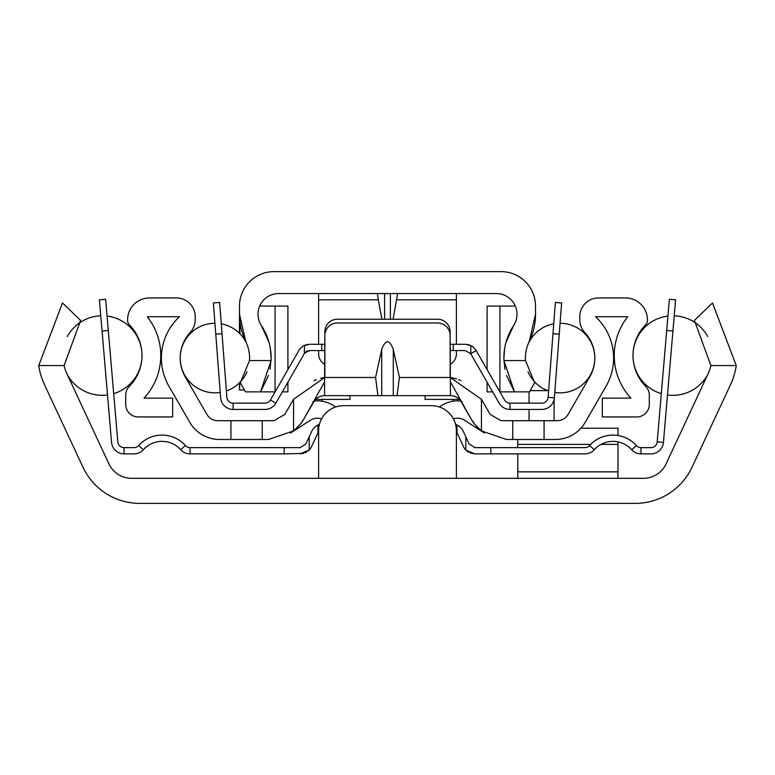 <?xml version="1.0" encoding="UTF-8"?>
<svg xmlns="http://www.w3.org/2000/svg" width="775" height="775" viewBox="0 0 775 775"><rect width="100%" height="100%" fill="white"/><g stroke="black" fill="none" stroke-linecap="round" stroke-linejoin="round"><path stroke-width="1.16" d="M67.047 374.083A43.846 43.846 0 0 1 64.102 365.577L80.61 320.395L62.494 302.948L38.75 365.577A68.772 68.772 0 0 0 44.456 384.623L82.973 467.209A62.63 62.63 0 0 0 139.733 503.372L635.268 503.372A62.63 62.63 0 0 0 692.027 467.209L730.544 384.623A68.772 68.772 0 0 0 736.25 365.577L712.506 302.948L694.39 320.395L710.898 365.577A43.846 43.846 0 0 1 707.953 374.083L666.093 463.847A25.052 25.052 0 0 1 643.386 478.32L131.614 478.32A25.052 25.052 0 0 1 108.907 463.847L67.047 374.083M456.397 478.32L456.397 430.716A25.052 25.052 0 0 0 431.346 405.664L343.654 405.664A25.052 25.052 0 0 0 318.603 430.716L318.603 478.32M412.339 478.32L362.661 478.32M322.022 399.396A25.052 25.052 0 0 0 321.819 401.179M453.181 401.179A25.052 25.052 0 0 0 452.978 399.396M517.778 439.483L517.778 447.63M517.778 453.888L517.778 478.32M617.985 435.502L617.985 428.207L580.911 428.207M529.044 420.699L529.044 409.423M529.044 403.155L529.044 391.888M554.096 420.699L554.096 399.6M617.985 441.866L617.985 478.32M108.297 330.489L102.058 331.022L99.394 299.818L105.633 299.286L117.81 441.895A6.268 6.268 0 0 0 124.048 447.63L134.017 447.63A6.268 6.268 0 0 0 138.686 445.538A31.32 31.32 0 0 1 185.37 445.538A6.268 6.268 0 0 0 190.04 447.63L284.154 447.63L284.154 453.888L303.461 453.443M102.058 331.022L111.571 442.428A12.526 12.526 0 0 0 124.048 453.888L134.017 453.888A12.526 12.526 0 0 0 143.356 449.713A25.052 25.052 0 0 1 180.701 449.713A12.526 12.526 0 0 0 190.04 453.888L284.154 453.888M148.209 438.311L148.722 438.069M144.402 440.529L143.239 441.363L144.402 440.529M145.041 447.998L145.593 447.514L145.041 447.998M147.114 446.284L146.291 446.923L147.114 446.284M145.38 447.688L144.392 448.618L145.38 447.688M144.508 448.512L145.593 447.514L144.508 448.512M143.239 449.839L138.686 445.538M300.157 447.63L305.844 444.007L300.157 447.63L284.154 447.63M319.261 424.468L317.983 424.981A12.526 12.526 0 0 0 311.87 431.065L305.844 444.007M307.946 451.176L309.215 450.023L300.157 453.888M305.03 452.9L306.532 452.145M317.983 424.981L317.983 432.925L318.603 432.121L317.983 432.925A6.268 6.268 0 0 0 317.547 433.709L311.521 446.652A12.526 12.526 0 0 1 309.215 450.023L309.215 436.771M455.719 424.468L457.017 424.981L457.017 432.925L456.397 432.121L457.017 432.925A6.268 6.268 0 0 1 457.453 433.709L463.479 446.652A12.526 12.526 0 0 0 465.785 450.023L474.843 453.888L469.97 452.9M457.017 424.981L457.017 424.981A12.526 12.526 0 0 1 463.13 431.065L465.785 436.771L465.785 450.023M467.063 451.186L468.468 452.145M465.785 436.771L469.156 444.007L474.843 447.63L490.846 447.63L490.846 453.888L474.843 453.888M490.846 453.888L584.96 453.888A12.526 12.526 0 0 0 594.299 449.713A25.052 25.052 0 0 1 631.644 449.713A12.526 12.526 0 0 0 640.983 453.888L650.952 453.888A12.526 12.526 0 0 0 663.429 442.428L675.606 299.818L669.368 299.286L666.703 330.489L672.942 331.022M490.846 447.63L584.96 447.63A6.268 6.268 0 0 0 589.63 445.538A31.32 31.32 0 0 1 636.314 445.538A6.268 6.268 0 0 0 640.983 447.63L650.952 447.63A6.268 6.268 0 0 0 657.19 441.895L666.703 330.489M627.556 446.042L628.428 446.691M630.492 448.512L629.407 447.514L630.492 448.502M630.608 440.539L631.761 441.363M628.796 439.386L629.503 439.822M636.314 445.538L631.761 449.839M667.934 316.084A39.767 39.767 0 0 0 661.308 393.642M667.478 394.969A39.767 39.767 0 0 0 707.749 374.509M674.24 315.812A39.767 39.767 0 0 1 707.72 336.553M67.251 374.509A39.767 39.767 0 0 0 107.522 394.969M113.692 393.642A39.767 39.767 0 0 0 107.066 316.084M67.28 336.553A39.767 39.767 0 0 1 100.76 315.812M557.235 420.699L512.759 420.699L512.759 439.483L555.423 439.483A34.449 34.449 0 0 0 585.251 422.259L606.05 386.25A56.372 56.372 0 0 0 595.558 316.723L627.721 316.723A62.63 62.63 0 0 0 630.937 398.147L602.33 398.147L602.33 416.94L636.769 416.94A12.526 12.526 0 0 0 649.305 404.414L649.305 395.192A12.526 12.526 0 0 0 645.682 386.386A43.846 43.846 0 0 1 645.623 324.793A6.268 6.268 0 0 0 647.425 320.404L647.425 319.862A21.923 21.923 0 0 0 625.502 297.939L598.571 297.939A18.794 18.794 0 0 0 579.778 316.723L579.778 319.736A18.794 18.794 0 0 0 584.786 332.514A37.578 37.578 0 0 1 589.775 376.853L568.075 414.431A12.526 12.526 0 0 1 557.235 420.699M230.921 439.483L230.921 420.699L217.765 420.699A12.526 12.526 0 0 1 206.925 414.431L185.225 376.853A37.578 37.578 0 0 1 190.214 332.514A18.794 18.794 0 0 0 195.222 319.736L195.222 316.723A18.794 18.794 0 0 0 176.429 297.939L149.498 297.939A21.923 21.923 0 0 0 127.575 319.862L127.575 320.404A6.268 6.268 0 0 0 129.377 324.793A43.846 43.846 0 0 1 129.318 386.386A12.526 12.526 0 0 0 125.695 395.192L125.695 404.414A12.526 12.526 0 0 0 138.231 416.94L172.67 416.94L172.67 398.147L144.063 398.147A62.63 62.63 0 0 0 147.279 316.723L179.442 316.723A56.372 56.372 0 0 0 168.95 386.25L189.749 422.259A34.449 34.449 0 0 0 219.577 439.483L268.537 439.483L293.551 430.89L300.187 424.371L303.771 419.12L324.589 381.804L324.87 331.758A12.526 12.526 0 0 1 337.396 319.232L437.604 319.232A12.526 12.526 0 0 1 450.13 331.758L450.13 377.406L481.449 399.29L481.449 430.89L474.813 424.371A40.707 40.707 0 0 1 471.21 419.13L461.261 401.905A12.526 12.526 0 0 0 450.411 395.637L337.396 395.637M512.759 439.483L506.462 439.483L481.449 430.89M512.759 420.699L501.038 420.699L490.188 414.431L481.449 399.29M230.921 420.699L273.963 420.699L284.812 414.431L293.551 399.29L293.551 430.89M397.042 395.637L399.435 377.483L393.283 349.457C389.428 339.188 385.572 339.188 381.717 349.457L375.565 377.483L377.958 395.637L324.589 395.637A12.526 12.526 0 0 0 313.739 401.905L303.79 419.13A40.707 40.707 0 0 1 300.032 424.574M298.617 426.211A40.707 40.707 0 0 1 296.97 427.907M291.109 432.653A40.707 40.707 0 0 1 290.509 433.051L310.591 420.166A12.526 12.526 0 0 1 321.557 418.917M452.058 395.754L450.13 395.637L452.058 395.754L450.411 395.637L450.13 335.517A12.526 12.526 0 0 0 437.604 322.991L337.396 322.991A12.526 12.526 0 0 0 324.87 335.517L324.87 377.406L293.551 399.29M314.059 380.612L314.059 380.612A43.846 43.846 0 0 1 316.394 379.653M320.55 378.326A43.846 43.846 0 0 1 321.092 378.181L323.291 377.687M323.223 377.706L321.141 378.171M321.654 395.986L321.141 396.122M320.579 396.296L319.717 396.626L320.579 396.296M453.879 396.132L453.385 395.996M313.071 401.518L313.739 401.905A12.526 12.526 0 0 1 324.589 395.637L324.589 381.804M377.958 395.637L381.717 395.637L381.717 349.457M437.604 395.637L393.283 395.637L393.283 349.457M454.247 378.268L456.262 378.849M451.757 377.696L453.918 378.19M456.388 378.888L454.266 378.278M453.84 378.171L451.699 377.687M458.597 379.653A43.846 43.846 0 0 1 460.941 380.612L460.941 380.612M471.229 419.12L474.813 424.371A40.707 40.707 0 0 1 471.21 419.13L450.411 381.804M453.443 418.917A12.526 12.526 0 0 1 464.409 420.166L484.491 433.051A40.707 40.707 0 0 1 483.891 432.653M478.03 427.907A40.707 40.707 0 0 1 476.383 426.211M474.959 424.555A40.707 40.707 0 0 1 471.21 419.13M439.464 407.011A29.876 29.876 0 0 1 460.689 400.995M314.311 400.995A29.876 29.876 0 0 1 335.536 407.011M321.102 396.132L321.644 395.996M315.638 399.396L349.922 399.396L349.922 395.637M425.078 395.637L425.078 399.396L459.362 399.396M303.79 419.13A40.707 40.707 0 0 1 300.187 424.371A40.707 40.707 0 0 0 303.79 419.13L303.771 419.12M262.241 420.699L262.241 439.483M222.018 333.696L215.77 334.17L213.387 302.948L219.625 302.473L226.891 397.372A6.268 6.268 0 0 0 233.13 403.155L265.011 403.155A6.268 6.268 0 0 0 270.436 400.016L298.84 350.571A12.526 12.526 0 0 1 304.197 345.563L309.7 344.284L307.249 344.526M215.77 334.17L220.642 397.846A12.526 12.526 0 0 0 233.13 409.423L265.011 409.423A12.526 12.526 0 0 0 275.871 403.136L304.275 353.691L304.527 345.398M306.648 344.662L304.798 345.282M309.7 344.284L321.741 344.284L321.741 350.552L309.7 350.552L304.682 353.071M467.451 344.468L465.3 344.284L470.803 345.563L470.803 353.817L465.3 350.552L450.13 350.552M321.741 350.552L324.87 350.552M465.3 344.284L453.259 344.284L453.259 350.552M450.13 344.284L453.259 344.284M321.741 344.284L324.87 344.284M470.687 345.505L470.803 345.563A12.526 12.526 0 0 1 476.16 350.571L504.564 400.016A6.268 6.268 0 0 0 509.989 403.155L541.87 403.155A6.268 6.268 0 0 0 548.109 397.372L555.375 302.473L561.613 302.948L554.357 397.846L548.109 397.372M469.786 345.117L468.875 344.807M468.323 344.652L467.78 344.536M465.3 350.552L470.725 353.691L499.129 403.136A12.526 12.526 0 0 0 509.989 409.423L541.87 409.423A12.526 12.526 0 0 0 554.357 397.846M305.03 352.635L306.29 351.559M307.016 351.153L309.7 350.552M554.774 392.47A34.797 34.797 0 0 0 594.783 358.06A34.797 34.797 0 0 0 560.063 323.262M553.738 323.834A34.797 34.797 0 0 0 528.017 344.323M548.603 390.949A34.797 34.797 0 0 1 528.017 371.797L528.657 373.337M246.983 344.323A34.797 34.797 0 0 0 221.263 323.834M214.937 323.262A34.797 34.797 0 0 0 180.217 358.06A34.797 34.797 0 0 0 220.226 392.47M246.324 373.366L246.983 371.806A34.797 34.797 0 0 1 226.397 390.949M245.801 341.62A37.578 37.578 0 0 1 249.502 360.569L271.076 360.569A59.123 59.123 0 0 0 261.407 325.577A20.673 20.673 0 0 1 278.671 293.551L496.329 293.551A20.673 20.673 0 0 1 513.592 325.577A59.123 59.123 0 0 0 503.924 360.569L525.498 360.569A37.578 37.578 0 0 1 529.199 341.62A62.63 62.63 0 0 0 535.515 314.224L535.515 306.077A34.449 34.449 0 0 0 501.067 271.628L273.933 271.628A34.449 34.449 0 0 0 239.485 306.077L239.485 314.224A62.63 62.63 0 0 0 245.801 341.62L239.485 314.224L239.485 306.077L239.485 333.327M240.318 382.772L245.578 391.888L240.318 382.772L249.502 360.569M245.578 391.888L260.507 391.888L268.518 375.439M271.076 360.569L260.507 391.888L275.106 391.888M506.482 375.439L514.493 391.888L503.924 360.569M515.327 306.077L499.923 306.077L499.923 391.888L529.422 391.888L534.682 382.772L529.422 391.888M525.498 360.569L534.682 382.772M270.049 369.346L271.124 358.941M271.124 358.815L270.427 348.963M268.993 342.317L261.407 325.577M258.104 316.181L258.191 316.994M287.912 369.588L287.912 306.077L259.673 306.077A20.673 20.673 0 0 1 278.671 293.551M287.912 382.162L287.912 391.888L282.332 391.888M492.668 391.888L487.088 391.888L487.088 382.162M273.933 271.628L287.293 271.628M393.07 319.232L397.623 293.551M456.397 293.551L456.397 344.284M318.603 293.551L318.603 299.818L378.297 299.818L377.377 293.551M324.87 364.531A12.526 12.526 0 0 1 318.603 353.681L318.603 350.552M318.603 344.284L318.603 299.818M456.397 350.552L456.397 353.681A12.526 12.526 0 0 1 450.13 364.531M381.93 319.232L378.297 299.818M239.921 382.366L239.485 390.009L244.493 390.009M529.199 341.62L535.515 314.243M535.515 314.224L535.515 306.077M516.809 316.994L516.896 316.181M513.592 325.577L506.007 342.317M504.573 348.963L503.876 358.815M503.876 358.941L504.951 369.346M499.923 306.077L487.088 306.077L487.088 369.588M38.75 365.577L64.102 365.577M710.898 365.577L736.25 365.577M547.731 390.629L530.148 390.629M617.985 471.849L517.778 471.849M617.985 444.385L601.051 444.385M590.724 444.385L517.778 444.385M124.048 453.888L124.048 447.63M190.04 453.888L190.04 447.63M180.701 449.713L185.37 445.538M640.983 453.888L640.983 447.63M594.299 449.713L589.63 445.538M663.429 442.428L657.19 441.895M544.079 439.483L544.079 420.699M375.565 377.483L324.87 377.483M450.13 377.483L399.435 377.483M461.929 401.518L461.261 401.905A12.526 12.526 0 0 0 450.411 395.637M233.13 409.423L233.13 403.155M275.871 403.136L270.436 400.016M470.803 353.652L476.16 350.571M552.982 333.696L559.23 334.17M509.989 409.423L509.989 403.155M275.077 306.077L275.077 391.888M390.397 319.232L390.397 293.551M384.603 319.232L384.603 293.551M396.703 299.818L456.397 299.818M239.921 321.683L239.921 333.763M239.485 382.802L239.485 390.009"/></g></svg>
